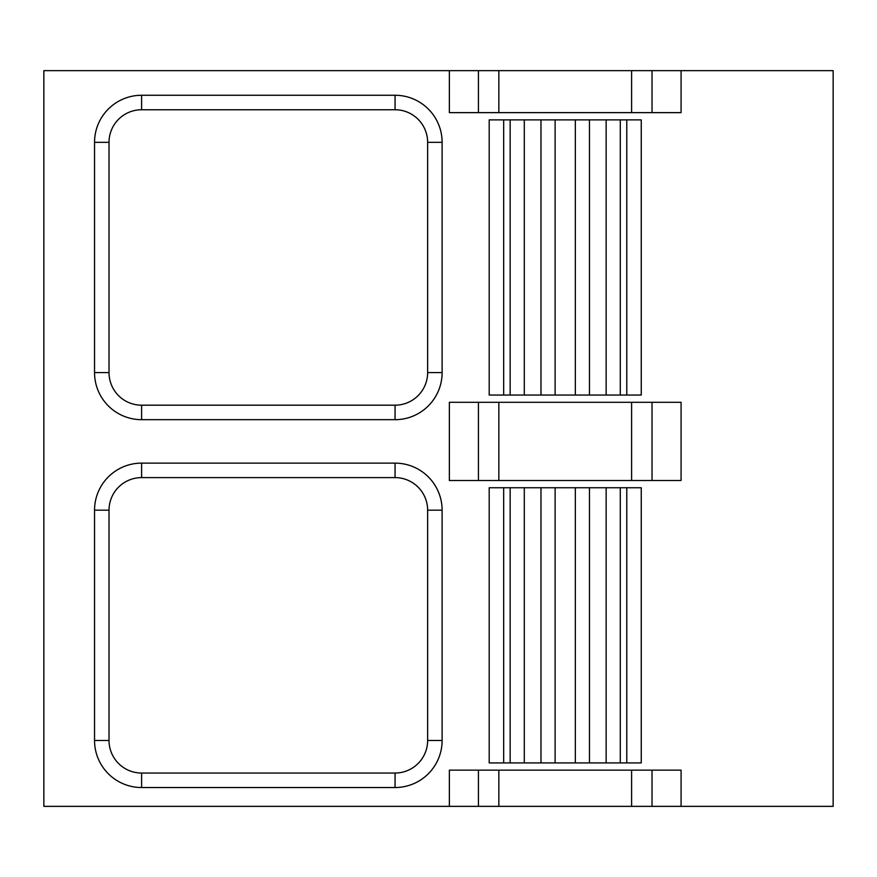 <?xml version="1.0" encoding="UTF-8"?>
<svg xmlns="http://www.w3.org/2000/svg" width="877" height="877" viewBox="0 0 877 877"><rect width="100%" height="100%" fill="white"/><g stroke="black" fill="none" stroke-linecap="round" stroke-linejoin="round"><path stroke-width="1.32" d="M478.425 770.149L681.078 770.149L681.078 806.358L833.15 806.358L833.15 70.642L43.85 70.642L43.85 806.358L449.364 806.358L449.364 770.149L478.425 770.149L478.425 806.358L449.364 806.358M449.364 70.642L449.364 112.64L681.078 112.64L681.078 70.642M478.425 402.291L681.078 402.291L681.078 480.497L449.364 480.497L449.364 402.291L478.425 402.291L478.425 480.497M681.078 806.358L478.425 806.358M503.672 762.913L489.191 762.913L489.191 487.744L641.251 487.744L641.251 762.913L503.672 762.913L503.672 487.744M109.022 510.184A32.581 32.581 0 0 1 141.603 477.603L395.056 477.603A32.581 32.581 0 0 1 427.636 510.184L427.636 740.462A32.581 32.581 0 0 1 395.056 773.043L141.603 773.043A32.581 32.581 0 0 1 109.022 740.462L109.022 510.184L94.541 510.184A47.073 47.073 0 0 1 141.603 463.122L395.056 463.122A47.073 47.073 0 0 1 442.118 510.184L442.118 740.462A47.073 47.073 0 0 1 395.056 787.535L141.603 787.535A47.073 47.073 0 0 1 94.541 740.462L94.541 510.184M503.672 395.056L489.191 395.056L489.191 119.886L641.251 119.886L641.251 395.056L503.672 395.056L503.672 119.886M109.022 142.326A32.581 32.581 0 0 1 141.603 109.746L395.056 109.746A32.581 32.581 0 0 1 427.636 142.326L427.636 372.604A32.581 32.581 0 0 1 395.056 405.185L141.603 405.185A32.581 32.581 0 0 1 109.022 372.604L109.022 142.326L94.541 142.326A47.073 47.073 0 0 1 141.603 95.264L395.056 95.264A47.073 47.073 0 0 1 442.118 142.326L442.118 372.604A47.073 47.073 0 0 1 395.056 419.677L141.603 419.677A47.073 47.073 0 0 1 94.541 372.604L94.541 142.326M652.028 770.149L652.028 806.358M652.028 402.291L652.028 480.497M652.028 70.642L652.028 112.64M631.604 770.149L631.604 806.358M631.604 402.291L631.604 480.497M631.604 70.642L631.604 112.64M478.425 70.642L478.425 112.64M498.838 770.149L498.838 806.358M498.838 402.291L498.838 480.497M498.838 70.642L498.838 112.64M626.77 762.913L626.77 487.744M620.291 762.913L620.291 487.744M606.15 762.913L606.15 487.744M589.465 762.913L589.465 487.744M575.334 762.913L575.334 487.744M555.119 762.913L555.119 487.744M540.977 762.913L540.977 487.744M524.293 762.913L524.293 487.744M510.162 762.913L510.162 487.744M141.603 463.122L141.603 477.603M395.056 463.122L395.056 477.603M442.118 510.184L427.636 510.184M442.118 740.462L427.636 740.462M395.056 787.535L395.056 773.043M141.603 787.535L141.603 773.043M94.541 740.462L109.022 740.462M626.77 395.056L626.77 119.886M620.291 395.056L620.291 119.886M606.15 395.056L606.15 119.886M589.465 395.056L589.465 119.886M575.334 395.056L575.334 119.886M555.119 395.056L555.119 119.886M540.977 395.056L540.977 119.886M524.293 395.056L524.293 119.886M510.162 395.056L510.162 119.886M141.603 95.264L141.603 109.746M395.056 95.264L395.056 109.746M442.118 142.326L427.636 142.326M442.118 372.604L427.636 372.604M395.056 419.677L395.056 405.185M141.603 419.677L141.603 405.185M94.541 372.604L109.022 372.604"/></g></svg>
